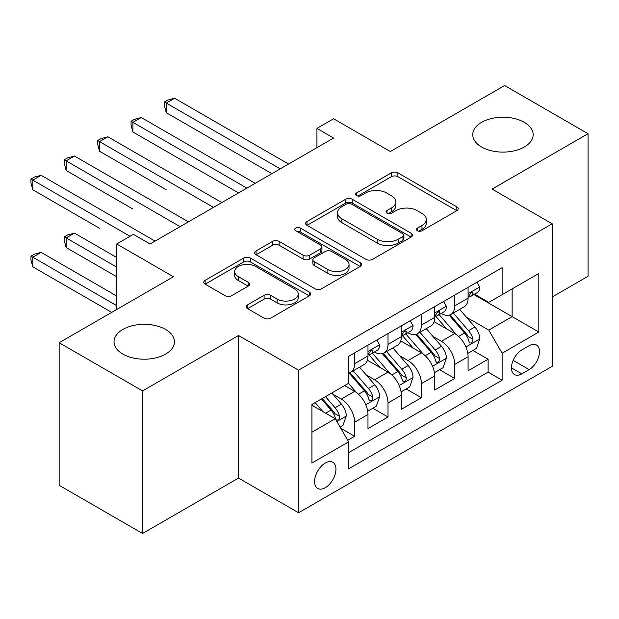<?xml version="1.0" encoding="UTF-8"?>
<svg xmlns="http://www.w3.org/2000/svg" width="619" height="619" viewBox="0 0 619 619"><rect width="100%" height="100%" fill="white"/><g stroke="black" fill="none" stroke-linecap="round" stroke-linejoin="round"><path stroke-width="0.93" d="M417.461 230.755A3.242 1.872 0 0 0 422.042 230.755L456.845 210.669A4.635 2.677 0 0 0 458.207 208.773A4.635 2.677 0 0 0 456.845 206.885L397.893 172.848A4.635 2.677 0 0 0 391.34 172.848L356.536 192.935A3.242 1.872 0 0 0 355.585 194.258A3.242 1.872 0 0 0 356.536 195.589A3.242 1.872 0 0 0 361.125 195.589L365.628 192.989A14.825 8.558 0 0 1 386.589 192.989L391.502 195.821A14.825 8.558 0 0 1 395.843 201.871A14.825 8.558 0 0 1 391.502 207.922L386.999 210.522A3.242 1.872 0 0 0 386.047 211.845A3.242 1.872 0 0 0 386.999 213.168A3.242 1.872 0 0 0 391.587 213.168L396.09 210.568A14.825 8.558 0 0 1 417.051 210.568L421.965 213.408A14.825 8.558 0 0 1 426.305 219.459A14.825 8.558 0 0 1 421.965 225.509L417.461 228.109A3.242 1.872 0 0 0 416.51 229.432A3.242 1.872 0 0 0 417.461 230.755L417.461 228.109M165.598 329.44A30.199 17.44 0 0 0 132.683 325.656A30.199 17.44 0 0 0 114.035 341.765A30.199 17.44 0 0 0 122.879 354.099A30.199 17.44 0 0 0 155.795 357.875A30.199 17.44 0 0 0 174.442 341.765A30.199 17.44 0 0 0 165.598 329.44M524.316 122.338A30.199 17.44 0 0 0 491.401 118.554A30.199 17.44 0 0 0 472.754 134.663A30.199 17.44 0 0 0 481.605 146.997A30.199 17.44 0 0 0 514.513 150.773A30.199 17.44 0 0 0 533.16 134.663A30.199 17.44 0 0 0 524.316 122.338M325.269 487.71A15.104 8.72 120 0 0 335.134 474.402A15.104 8.72 120 0 0 332.821 462.3A15.104 8.72 120 0 0 325.269 463.051A15.104 8.72 120 0 0 315.404 476.351A15.104 8.72 120 0 0 317.717 488.453A15.104 8.72 120 0 0 325.269 487.71M247.546 304.842A4.635 2.677 0 0 0 246.192 306.73A4.635 2.677 0 0 0 247.546 308.626L264.089 318.174A4.635 2.677 0 0 0 270.642 318.174L309.291 295.859A4.635 2.677 0 0 0 310.645 293.963A4.635 2.677 0 0 0 309.291 292.075L250.331 258.038A4.635 2.677 0 0 0 243.778 258.038L205.129 280.353A4.635 2.677 0 0 0 203.775 282.241A4.635 2.677 0 0 0 205.129 284.136L225.115 295.665A4.635 2.677 0 0 0 231.661 295.665L248.204 286.117A4.635 2.677 0 0 0 249.558 284.229A4.635 2.677 0 0 0 248.204 282.334L238.292 276.616A12.388 7.157 0 0 1 234.663 271.555A12.388 7.157 0 0 1 242.315 264.947A12.388 7.157 0 0 1 255.817 266.503L294.629 288.911A12.388 7.157 0 0 1 298.257 293.963A12.388 7.157 0 0 1 290.613 300.579A12.388 7.157 0 0 1 277.111 299.023L270.642 295.294A4.635 2.677 0 0 0 264.089 295.294L247.546 304.842L247.546 308.626M552.179 296.981L588.05 276.267L588.05 133.704L504.624 85.538L390.334 151.523L333.61 118.771L316.928 128.404L333.61 138.037L150.077 243.994L133.395 234.361L116.712 243.994L116.712 309.5M142.571 390.899L142.571 533.462L238.508 478.077L238.508 335.506L142.571 390.899L59.145 342.733L173.436 276.747L116.712 243.994M238.508 335.506L298.575 370.185L552.179 223.769L552.179 366.332L298.575 512.756L298.575 370.185M588.05 133.704L492.113 189.089L552.179 223.769M365.953 259.361A4.635 2.677 0 0 0 372.506 259.361L411.155 237.046A4.635 2.677 0 0 0 412.509 235.158A4.635 2.677 0 0 0 411.155 233.262L352.196 199.225A4.635 2.677 0 0 0 345.65 199.225L306.993 221.54A4.635 2.677 0 0 0 305.639 223.428A4.635 2.677 0 0 0 306.993 225.324L365.953 259.361M296.988 231.46A3.242 1.872 0 0 1 300.285 231.916L300.285 228.063L360.219 262.673A4.635 2.677 0 0 1 361.581 264.561A4.635 2.677 0 0 1 360.219 266.449L321.571 288.764A4.635 2.677 0 0 1 315.025 288.764L256.065 254.726L256.065 250.943A4.635 2.677 0 0 0 254.711 252.838A4.635 2.677 0 0 0 256.065 254.726M256.065 250.943L272.608 241.395A4.635 2.677 0 0 1 279.154 241.395L303.062 255.198A4.635 2.677 0 0 0 309.616 255.198L320.588 248.869A4.635 2.677 0 0 0 321.95 246.973A4.635 2.677 0 0 0 320.588 245.085L295.696 230.709A3.242 1.872 0 0 1 294.745 229.386A3.242 1.872 0 0 1 296.749 227.66A3.242 1.872 0 0 1 300.285 228.063M142.571 533.462L59.145 485.296L59.145 342.733M347.708 440.264L354.633 436.271L340.783 428.271M332.906 394.249L341.286 399.085A18.88 10.902 60 0 1 354.633 422.204L367.98 414.498L367.98 428.565L388.005 417.005L372.816 408.238M366.278 374.982L374.65 379.818A18.88 10.902 60 0 1 388.005 402.938L401.352 395.232L401.352 409.298L421.369 397.738L406.188 388.972M399.642 355.716L408.022 360.552A18.88 10.902 60 0 1 421.369 383.672L434.716 375.965L434.716 390.032L454.741 378.472L454.741 364.405A18.88 10.902 -120 0 0 441.393 341.286L433.014 336.45M439.56 369.705L454.741 378.472M367.98 414.498A18.88 10.902 -120 0 0 354.633 391.378L344.621 385.598M401.352 395.232A18.88 10.902 -120 0 0 388.005 372.112L367.361 360.196M434.716 375.965A18.88 10.902 -120 0 0 421.369 352.845L400.733 340.93M529.152 345.719L521.809 349.959A14.632 8.449 120 0 0 512.253 362.85A14.632 8.449 120 0 0 514.497 374.572A14.632 8.449 120 0 0 521.809 373.845L529.152 369.613A14.632 8.449 120 0 0 538.708 356.714A14.632 8.449 120 0 0 536.464 344.992A14.632 8.449 120 0 0 529.152 345.719M311.922 432.224L335.281 418.738L348.629 441.858L348.629 468.831L502.125 380.205L502.125 353.232L488.778 330.113L466.386 317.183M348.629 441.858L311.922 463.051L311.922 404.478L348.629 383.285L348.629 356.312L502.125 267.694L502.125 294.667L538.832 273.474L538.832 332.039L502.125 353.232M374.48 351.979L374.65 352.079A18.88 10.902 60 0 0 384.089 353.008L397.437 345.309A18.88 10.902 -120 0 0 401.352 336.666L401.352 325.873M407.851 332.713L408.022 332.813A18.88 10.902 60 0 0 417.461 333.749L430.809 326.043A18.88 10.902 -120 0 0 434.716 317.4L434.716 306.606M348.629 452.644L488.112 372.112L488.112 359.206L468.088 370.766L468.088 356.699A18.88 10.902 -120 0 0 454.741 333.579L434.105 321.671M441.215 313.446L441.393 313.547A18.88 10.902 -120 0 0 450.833 314.483A18.88 10.902 -120 0 0 454.741 305.84L454.741 295.046M450.833 314.483L464.18 306.776A18.88 10.902 -120 0 0 468.088 298.134L468.088 287.348M354.633 352.845L354.633 363.639A18.88 10.902 60 0 1 350.725 372.274A18.88 10.902 60 0 1 348.629 373.04M350.725 372.274L364.073 364.568A18.88 10.902 -120 0 0 367.98 355.933L367.98 345.139M388.005 333.579L388.005 344.373A18.88 10.902 60 0 1 384.089 353.008M421.369 314.313L421.369 325.107A18.88 10.902 60 0 1 417.461 333.749M421.369 383.672L421.369 397.738M388.005 402.938L388.005 417.005M354.633 422.204L354.633 436.271M335.281 418.738L311.922 405.252M488.778 330.113L512.137 316.626L512.137 288.887L538.832 273.474M473.922 294.567L538.832 332.039M474.587 294.18L488.778 302.374L502.125 294.667M238.508 478.077L298.575 512.756M316.928 128.404L316.928 147.67M472.924 350.439L488.112 359.206M488.112 372.112L502.125 380.205M418.754 231.22L421.965 229.363A14.825 8.558 0 0 0 426.305 223.312L426.305 219.459M395.843 201.871L395.843 205.725A14.825 8.558 0 0 1 391.502 211.775L388.291 213.632M456.783 210.7L397.893 176.701A4.635 2.677 0 0 0 391.34 176.701L357.836 196.045M411.093 237.085L352.196 203.078A4.635 2.677 0 0 0 345.65 203.078L307.055 225.355M402.969 236.481A3.242 1.872 0 0 0 403.913 235.158A3.242 1.872 0 0 0 402.969 233.835L351.213 203.953A3.242 1.872 0 0 0 346.632 203.953L341.881 206.692A14.825 8.558 0 0 0 337.541 212.75A14.825 8.558 0 0 0 341.881 218.801L377.257 239.22A14.825 8.558 0 0 0 398.218 239.22L402.969 236.481L402.969 240.334A3.242 1.872 0 0 0 403.913 239.011L403.913 235.158M337.541 212.75L337.541 216.596A14.825 8.558 0 0 0 341.881 222.654L341.881 218.801M402.969 240.334L398.218 243.074A14.825 8.558 0 0 1 377.257 243.074L341.881 222.654M256.127 254.765L272.608 245.248L272.608 241.395M321.95 246.973L321.95 250.827A4.635 2.677 0 0 1 320.588 252.722L309.616 259.052A4.635 2.677 0 0 1 303.062 259.052L279.154 245.248A4.635 2.677 0 0 0 272.608 245.248M300.285 231.916L360.157 266.487M327.877 269.528A12.388 7.157 0 0 0 341.379 271.076A12.388 7.157 0 0 0 349.031 264.468A12.388 7.157 0 0 0 345.402 259.407L331.722 251.515A4.635 2.677 0 0 0 325.176 251.515L314.204 257.844A4.635 2.677 0 0 0 312.843 259.74A4.635 2.677 0 0 0 314.204 261.628L327.877 269.528L327.877 273.381A12.388 7.157 0 0 0 341.379 274.929A12.388 7.157 0 0 0 349.031 268.321L349.031 264.468M312.843 259.74L312.843 263.593A4.635 2.677 0 0 0 314.204 265.481L314.204 261.628M327.877 273.381L314.204 265.481M298.257 293.963L298.257 297.816A12.388 7.157 0 0 1 290.613 304.432A12.388 7.157 0 0 1 277.111 302.877L270.642 299.147A4.635 2.677 0 0 0 264.089 299.147L247.608 308.657M234.663 271.555L234.663 275.409A12.388 7.157 0 0 0 238.292 280.469L238.292 276.616M248.142 286.156L238.292 280.469M309.229 295.89L250.331 261.891A4.635 2.677 0 0 0 243.778 261.891L205.191 284.167M467.809 353.395L476.429 348.42L479.764 338.786A12.504 7.219 -120 0 0 474.897 327.041L459.646 309.392M456.598 334.802L439.165 314.63M446.678 328.929L436.565 317.222A29.967 17.301 -120 0 0 435.637 316.177M166.263 189.762L99.527 151.229L99.527 141.596L107.868 136.784L221.819 202.575M449.131 315.156L464.552 333.014A12.504 7.219 60 0 1 469.009 341.626L469.922 343.112L471.608 342.872L472.738 341.495L473.017 339.313A12.504 7.219 -120 0 0 468.552 330.701L453.309 313.052M450.036 314.87L466.61 334.051A6.368 3.675 60 0 1 468.212 336.543L473.017 339.313M476.932 282.241L479.764 287.154A12.504 7.219 60 0 1 477.179 292.686L470.835 296.346A12.504 7.219 -120 0 0 473.017 293.46L472.754 292.354L471.191 292.663L469.009 295.774A12.504 7.219 60 0 1 468.088 297.553M280.221 168.863L166.263 103.071L174.604 98.251L288.562 164.043M468.506 296.927L468.552 296.927A12.504 7.219 -120 0 0 470.835 296.346M271.873 173.676L166.263 112.704L166.263 103.071L164.43 102.011L167.764 100.085L174.604 98.251M166.263 112.704L164.43 105.864L164.43 102.011M434.437 372.661L443.057 367.686L446.4 358.045A12.504 7.219 -120 0 0 441.525 346.307L426.282 328.658M423.226 354.068L405.801 333.896M413.306 348.195L403.193 336.481A29.967 17.301 -120 0 0 402.265 335.444M132.892 209.029L66.156 170.496L66.156 160.863L74.497 156.05L188.455 221.842M415.759 334.422L431.18 352.281A12.504 7.219 60 0 1 435.637 360.892L436.55 362.378L438.237 362.138L439.374 360.761L439.645 358.579A12.504 7.219 -120 0 0 435.188 349.967L419.937 332.318M416.664 334.136L433.238 353.317A6.368 3.675 60 0 1 434.84 355.809L439.645 358.579M401.066 391.928L409.693 386.945L413.028 377.311A12.504 7.219 -120 0 0 408.153 365.574L392.91 347.917M389.854 373.334L372.429 353.155M379.942 367.462L369.829 355.747A29.967 17.301 -120 0 0 368.901 354.702M99.52 228.295L32.784 189.762L32.784 180.129L41.125 175.316L155.083 241.108M382.395 353.689L397.816 371.547A12.504 7.219 60 0 1 402.273 380.159L403.178 381.644L404.872 381.405L406.002 380.027L406.273 377.845A12.504 7.219 -120 0 0 401.816 369.233L386.573 351.584M383.3 353.395L399.866 372.584A6.368 3.675 60 0 1 401.476 375.075L406.273 377.845M367.701 411.194L376.321 406.211L379.656 396.578A12.504 7.219 -120 0 0 374.789 384.84L359.538 367.183M356.49 392.601L348.505 383.354M346.57 386.728L345.27 385.219M116.712 257.481L74.497 233.115L66.156 237.928L66.156 247.561L116.712 276.747M349.023 372.955L364.444 390.813A12.504 7.219 60 0 1 368.901 399.425L369.814 400.911L371.501 400.671L372.63 399.294L372.909 397.112A12.504 7.219 -120 0 0 368.444 388.5L353.201 370.843M349.928 372.661L366.502 391.85A6.368 3.675 60 0 1 368.104 394.342L372.909 397.112M66.156 247.561L64.322 240.721L64.322 236.868L116.712 267.114M64.322 236.868L67.657 234.941L74.497 233.115M340.117 427.118L342.949 425.477L346.292 415.844A12.504 7.219 -120 0 0 341.417 404.106L331.823 392.988M322.863 411.565L315.133 402.621M313.199 405.987L311.922 404.509M116.712 296.014L41.125 252.382L32.784 257.195L32.784 266.828L111.699 312.386M321.478 398.961L331.072 410.072A12.504 7.219 60 0 1 335.529 418.692L336.442 420.169L338.129 419.937L339.266 418.56L339.537 416.378A12.504 7.219 -120 0 0 335.08 407.766L325.478 396.647M322.251 398.512L333.13 411.117A6.368 3.675 60 0 1 334.732 413.608L339.537 416.378M32.784 266.828L30.95 259.988L30.95 256.134L116.712 305.647M30.95 256.134L34.285 254.208L41.125 252.382M443.56 301.507L446.4 306.413A12.504 7.219 60 0 1 443.808 311.953L437.471 315.613A12.504 7.219 -120 0 0 439.645 312.727L439.382 311.62L437.819 311.93L435.637 315.04A12.504 7.219 60 0 1 434.716 316.82M246.849 188.13L132.892 122.338L141.233 117.517L255.19 183.309M435.134 316.193L435.188 316.193A12.504 7.219 -120 0 0 437.471 315.613M238.508 192.942L132.892 131.971L132.892 122.338L131.058 121.278L134.393 119.351L141.233 117.517M132.892 131.971L131.058 125.131L131.058 121.278M410.188 320.766L413.028 325.679A12.504 7.219 60 0 1 410.436 331.211L404.099 334.879A12.504 7.219 -120 0 0 406.273 331.993L406.01 330.886L404.447 331.196L402.273 334.306A12.504 7.219 60 0 1 401.352 336.086M213.478 207.388L97.686 140.544L101.029 138.617L107.868 136.784M401.77 335.459L401.816 335.459A12.504 7.219 -120 0 0 404.099 334.879M99.527 151.229L97.686 144.397L97.686 140.544M376.824 340.032L379.656 344.945A12.504 7.219 60 0 1 377.072 350.478L370.727 354.138A12.504 7.219 -120 0 0 372.909 351.259L372.646 350.153L371.083 350.462L368.901 353.573A12.504 7.219 60 0 1 367.98 355.352M180.114 226.655L64.322 159.803L67.657 157.876L74.497 156.05M368.398 354.726L368.444 354.726A12.504 7.219 -120 0 0 370.727 354.138M66.156 170.496L64.322 163.656L64.322 159.803M130.06 236.288L30.95 179.069L34.285 177.142L41.125 175.316M32.784 189.762L30.95 182.922L30.95 179.069M341.286 399.085L354.633 391.378M374.65 379.818L388.005 372.112M408.022 360.552L421.369 352.845M441.393 341.286L454.741 333.579M454.741 305.84L468.088 298.134M354.633 363.639L367.98 355.933M388.005 344.373L401.352 336.666M421.369 325.107L434.716 317.4M454.741 364.405L468.088 356.699M513.151 360.374L529.152 369.613M511.464 367.879L521.809 373.845M421.965 229.363L421.965 225.509M386.999 213.168L386.999 210.522M391.502 211.775L391.502 207.922M356.536 195.589L356.536 192.935M391.34 176.701L391.34 172.848M397.893 176.701L397.893 172.848M456.845 210.669L456.845 206.885M306.993 225.324L306.993 221.54M345.65 203.078L345.65 199.225M352.196 203.078L352.196 199.225M411.155 237.046L411.155 233.262M377.257 243.074L377.257 239.22M398.218 243.074L398.218 239.22M279.154 245.248L279.154 241.395M303.062 259.052L303.062 255.198M309.616 259.052L309.616 255.198M320.588 252.722L320.588 248.869M360.219 266.449L360.219 262.673M264.089 299.147L264.089 295.294M270.642 299.147L270.642 295.294M277.111 302.877L277.111 299.023M248.204 286.117L248.204 282.334M205.129 284.136L205.129 280.353M243.778 261.891L243.778 258.038M250.331 261.891L250.331 258.038M309.291 295.859L309.291 292.075M465.898 346.98L479.686 339.026M468.552 330.701L474.897 327.041M458.586 336.457L464.552 333.014M479.686 287.007L468.088 293.7M471.399 292.532L473.017 293.46M432.534 366.247L446.314 358.293M435.188 349.967L441.525 346.307M425.214 355.724L431.18 352.281M399.162 385.513L412.943 377.559M401.816 369.233L408.153 365.574M391.85 374.99L397.816 371.547M365.79 404.78L379.579 396.825M368.444 388.5L374.789 384.84M358.478 394.257L364.444 390.813M336.86 421.485L346.207 416.084M335.08 407.766L341.417 404.106M325.679 413.19L331.072 410.072M446.314 306.273L434.716 312.966M438.028 311.798L439.645 312.727M412.943 325.54L401.352 332.233M404.664 331.064L406.273 331.993M379.579 344.806L367.98 351.499M371.292 350.331L372.909 351.259"/></g></svg>
